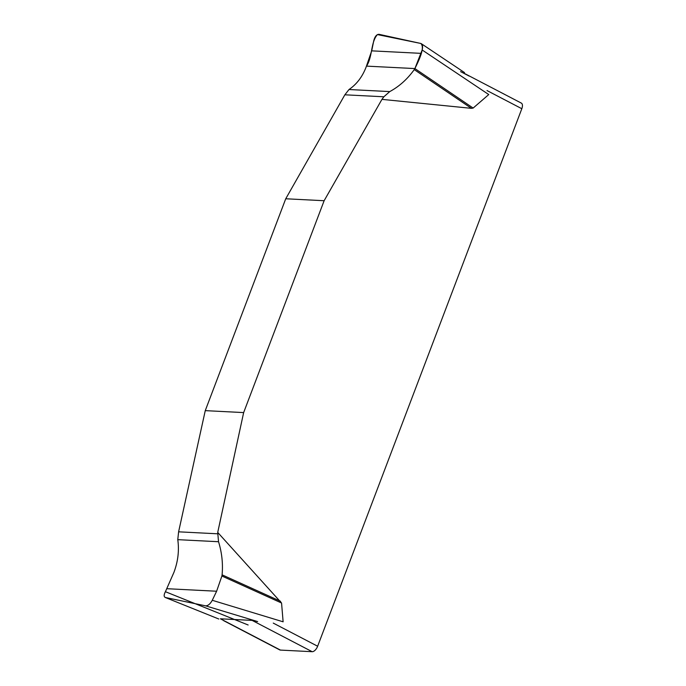 <?xml version="1.0" encoding="UTF-8"?>
<svg xmlns="http://www.w3.org/2000/svg" width="686" height="686" viewBox="0 0 686 686"><rect width="100%" height="100%" fill="white"/><g stroke="black" fill="none" stroke-linecap="round" stroke-linejoin="round"><path stroke-width="1.03" d="M217.719 532.43L281.56 603.011L221.895 576.017L222.093 574.834C223.096 563.746 221.912 552.71 218.534 541.726L217.719 532.43L243.65 412.586L324.126 200.724L381.948 99.367L383.86 96.786L389.759 91.59C399.261 86.453 407.424 79.122 414.25 69.612L414.893 68.574L473.151 108.062L471.393 108.337L381.948 99.367M281.56 603.011L283.121 621.808L212.266 600.293L216.622 591.229L221.895 576.017M465.082 73.771L521.326 103.097A6.148 3.121 -62.5 0 1 521.823 108.714L317.644 646.238A6.148 3.121 -62.5 0 1 312.164 651.7L280.445 650.088A6.148 3.121 -62.5 0 1 279.742 649.908L223.499 620.581M414.893 68.574L422.156 49.984L488.758 94.557L473.151 108.062M217.616 533.802L178.609 531.822L205.26 410.64L285.736 198.769L344.861 94.805L383.86 96.786M312.164 651.7L252.131 620.401L257.653 621.585L205.663 605.849C208.064 605.789 210.259 603.937 212.266 600.293M252.131 620.401L220.412 618.798L280.445 650.088M422.156 49.984C423.022 46.408 422.55 44.23 420.75 43.45L378.964 34.309C376.614 34.386 374.89 36.487 373.793 40.611L371.692 50.85L366.075 67.168C362.345 76.832 356.66 84.292 349.002 89.523L344.861 94.805M471.393 108.337L414.25 69.612M421.384 43.733L420.75 43.45M222.093 574.834L280.557 601.296M178.609 531.822L177.777 539.659C179.303 550.549 178.017 561.457 173.918 572.39L165.412 591.709L248.135 624.989M165.412 591.709C163.757 594.873 163.757 596.803 165.412 597.506L205.663 605.849M243.65 412.586L205.26 410.64M285.736 198.769L324.126 200.724M366.521 66.122L414.893 68.574C418.374 61.388 425.509 47.394 420.75 43.45L377.446 34.583C370.689 41.975 372.601 56.964 366.521 66.122M273.268 623.102L317.644 646.238M521.823 108.714L487.009 90.569M460.598 71.618L469.138 76.069M349.002 89.523L389.759 91.59M371.692 50.85L421.178 53.362M218.534 541.726L177.777 539.659M216.622 591.229L167.144 588.717M421.401 43.75L464.533 72.605M165.18 597.437L218.8 619.012"/></g></svg>
